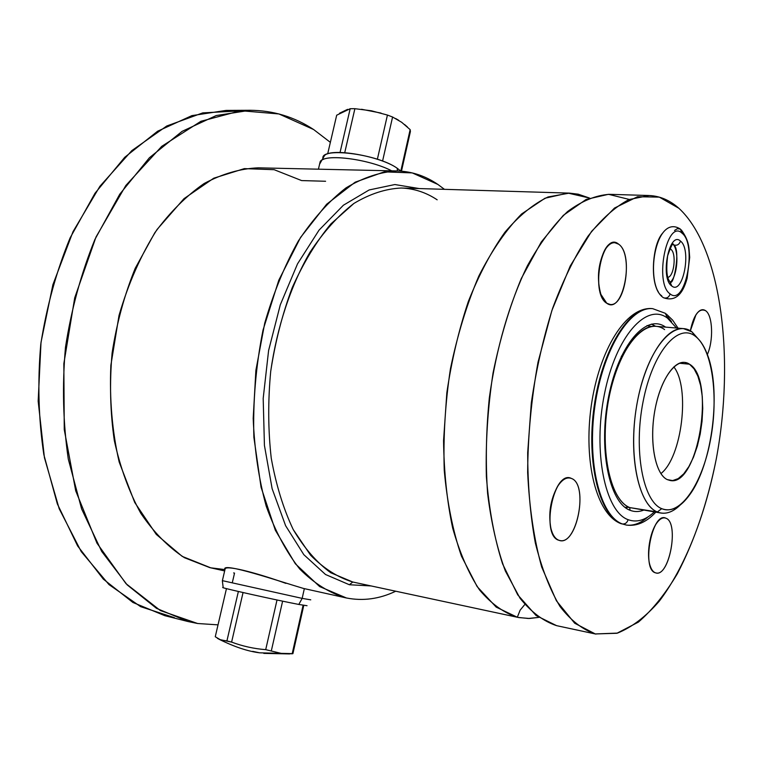 <?xml version="1.0" encoding="UTF-8"?>
<svg xmlns="http://www.w3.org/2000/svg" width="763" height="763" viewBox="0 0 763 763"><rect width="100%" height="100%" fill="white"/><g stroke="black" fill="none" stroke-linecap="round" stroke-linejoin="round"><path stroke-width="1.14" d="M673.824 366.889C690.42 387.652 681.96 457.399 660.892 473.604C681.96 457.399 690.42 387.652 673.824 366.889M679.375 363.226L689.514 364.209L684.592 362.396C672.661 360.928 658.593 384.39 654.158 414.738C649.59 445.048 655.856 474.481 667.31 479.622L672.661 480.585L678.221 478.611L683.715 473.852L688.875 466.584L693.481 457.199L697.315 446.164L700.215 434.004L702.046 421.262L702.742 408.529L702.256 396.379L700.596 385.372L697.84 376.054L694.092 368.863L689.514 364.209C677.859 355.978 661.435 376.197 655.255 408.329C648.893 440.365 654.94 474.185 667.31 479.622L670.276 480.528C698.212 486.746 715.78 378.982 689.514 364.209L679.375 363.226M661.111 513.07L629.799 507.595L661.111 513.07C667.453 513.957 673.805 511.286 680.157 505.058C672.422 512.602 664.811 514.911 657.344 511.973L661.731 508.663C642.99 501.444 633.357 450.294 643.133 401.414C652.642 352.392 677.754 322.816 694.94 335.978C712.299 348.433 718.841 396.197 710.487 439.869C702.38 483.647 680.338 516.637 661.731 508.663L657.344 511.973C637.668 504.553 627.463 451.133 637.706 400.031C647.682 348.796 674.053 318.066 692.041 331.915L694.94 335.978C677.754 322.816 652.642 352.392 643.133 401.414C633.357 450.294 642.99 501.444 661.731 508.663C671.087 512.173 680.367 507.586 689.59 494.901C712.699 463.923 721.817 388.653 706.776 353.059C703.6 345.114 699.652 339.421 694.94 335.978L692.041 331.915L683.467 328.615C664.85 326.45 642.58 363.341 635.779 411.4C628.769 459.402 639.299 504.953 657.344 511.973L629.799 507.595C611.258 500.538 600.271 455.435 607.243 407.995C613.996 360.508 636.657 324.113 655.779 326.306L683.467 328.615M651.325 326.516L647.005 325.572L651.325 326.516M646.986 325.582L651.011 326.574L646.986 325.582M595.922 634.091L556.609 625.66L595.293 633.948L574.701 623.228L556.399 600.767L541.692 567.023C534.024 539.355 529.35 507.834 527.653 472.469C527.891 435.816 531.353 399.039 538.029 362.148L551.878 310.531L570.199 266.049L591.592 231.351L614.52 208.041L637.525 196.73L659.327 197.131L678.898 208.289C721.76 247.737 735.046 359.421 716.199 459.364C707.482 502.683 694.511 540.833 677.296 573.824C665.298 593.919 652.327 610.019 638.383 622.122L616.905 633.271L595.293 633.948L556.609 625.66C543.523 621.33 531.334 612.203 520.051 598.268L505.344 570.972C497.133 548.587 491.21 522.731 487.595 493.403C485.478 462.636 486.06 430.79 489.331 397.847C496.112 348.691 509.512 302.606 527.405 265.772C539.985 243.13 553.366 225.066 567.538 211.58C581.835 200.955 595.836 195.204 609.551 194.327L649.075 195.519L628.989 199.563C615.121 206.83 601.444 219.057 587.958 236.263C574.882 256.215 563.123 280.193 552.67 308.195C543.294 337.999 536.17 369.578 531.315 402.921L527.691 452.621C527.719 485.192 530.266 515.302 535.33 542.941C541.711 568.464 549.932 589.646 560.013 606.49C570.877 620.529 582.636 629.685 595.293 633.948L617.496 633.099C631.983 627.205 645.899 616.59 659.232 601.244C685.06 567.233 705.193 515.578 716.314 458.735C734.998 358.953 721.664 247.641 678.898 208.289C669.847 200.23 659.909 195.977 649.075 195.519M665.908 518.22C652.346 510.829 641.006 569.427 655.436 572.803C669.027 578.535 679.642 522.674 665.908 518.22C663.028 517.114 660.033 518.64 656.933 522.789C649.857 532.002 646.261 554.51 650.105 565.669C651.383 569.618 653.166 571.992 655.436 572.803C669.027 578.535 679.642 522.674 665.908 518.22L664.831 517.915C651.268 514.071 641.673 569.77 655.436 572.803L656.085 572.965C669.628 576.656 679.27 522.483 665.908 518.22C679.642 522.674 669.027 578.535 655.436 572.803C641.006 569.427 652.346 510.829 665.908 518.22M705.689 310.751C699.137 307.708 694.025 314.404 690.362 330.827C694.025 314.404 699.137 307.708 705.689 310.751C702.504 308.519 699.261 309.873 695.942 314.804L690.362 330.827C693.147 317.265 697.382 310.226 703.076 309.692L705.689 310.751C712.776 315.5 713.653 340.603 707.349 354.537C713.653 340.603 712.776 315.5 705.689 310.751C712.776 315.5 713.653 340.603 707.349 354.537C713.653 340.603 712.776 315.5 705.689 310.751M571.42 478.449C553.852 469.102 540.271 535.693 558.945 540.29C576.532 547.481 589.112 484.391 571.42 478.449C566.718 476.741 562.054 479.479 557.438 486.68C550.438 499.727 548.244 513.604 550.886 528.292C552.546 534.92 555.235 538.916 558.945 540.29C576.532 547.481 589.112 484.391 571.42 478.449L569.77 477.981C552.298 473.422 541.301 536.198 558.945 540.29L559.937 540.538C577.4 544.973 588.54 484.114 571.42 478.449C589.112 484.391 576.532 547.481 558.945 540.29C540.271 535.693 553.852 469.102 571.42 478.449M618.669 244.208C602.551 229.901 589.599 293.402 606.766 303.245C622.913 315.424 634.94 255.119 618.669 244.208C613.566 240.784 608.683 243.235 604.019 251.552C597.868 265.543 596.819 279.811 600.891 294.375L606.766 303.245C622.913 315.424 634.94 255.119 618.669 244.208L614.701 242.653C599.184 240.049 591.945 295.214 606.766 303.245L610.142 304.475C625.565 307.05 633.099 253.659 618.669 244.208C634.94 255.119 622.913 315.424 606.766 303.245C589.599 293.402 602.551 229.901 618.669 244.208M658.316 291.828C650.114 279.487 652.594 244.656 662.551 233.22C650.839 246.468 650.391 289.053 661.721 295.777M673.624 244.875C679.242 252.582 677.277 275.891 670.515 282.072C677.277 275.891 679.242 252.582 673.624 244.875M667.844 277.36C674.206 276.483 676.695 253.287 670.849 249.282L669.924 248.738L670.849 249.282L669.704 249.224L670.849 249.282C676.695 253.287 674.206 276.483 667.844 277.36M630.009 509.636L628.97 509.808L630.009 509.636M651.478 324.103L655.598 326.287L651.478 324.103M624.954 507.3L629.103 507.29L624.954 507.3M569.398 193.115L548.053 196.959C533.394 203.94 519.012 215.71 504.896 232.267C491.267 251.466 479.078 274.546 468.339 301.49C458.754 330.179 451.591 360.594 446.841 392.716L443.561 440.642C443.961 472.097 446.994 501.215 452.659 528.006C459.688 552.793 468.644 573.433 479.526 589.933C491.21 603.743 503.809 612.851 517.314 617.248L352.792 582.016L349.368 584.744L325.524 574.501L303.817 554.672L285.6 525.688L272.124 488.663L264.427 445.42L263.187 398.429L268.595 350.551L280.307 304.771L297.522 263.864L319.039 230.14L343.407 205.218L369.149 189.958L394.843 184.541L419.259 188.566L394.843 184.541L369.149 189.958L343.407 205.218L319.039 230.14L297.522 263.864L280.307 304.771L268.595 350.551L263.187 398.429L264.427 445.42L272.124 488.663L285.6 525.688L303.817 554.672L325.524 574.501L349.368 584.744L352.792 582.016L330.77 572.755C316.759 562.531 304.246 548.139 293.23 529.57C283.407 508.807 276.072 485.01 271.246 458.191C268.08 430.151 267.899 401.233 270.703 371.428C275.224 341.843 282.424 313.87 292.296 287.508C303.483 262.749 316.349 241.537 330.913 223.893L353.898 203.444C369.836 193.878 385.639 188.738 401.3 188.022L569.398 193.115L578.201 194.183L589.437 198.027L567.968 193.087L545.001 198.227L521.615 213.964C506.184 229.653 491.925 250.331 478.849 276.006C466.88 304.132 457.409 335.043 450.447 368.758C445.23 403.198 443.16 437.113 444.257 470.504C447.175 502.598 452.888 531.115 461.415 556.074L477.142 586.594L496.179 607.11L517.314 617.248L520.128 610.181L524.82 604.477L520.128 610.181L517.314 617.248L352.792 582.016C337.771 577.4 323.693 568.454 310.56 555.178L293.23 529.57C283.407 508.807 276.072 485.01 271.246 458.191C268.08 430.151 267.899 401.233 270.703 371.428C277.017 326.993 290.827 285.467 309.978 252.286C323.55 231.866 338.19 215.595 353.898 203.444C369.836 193.878 385.639 188.738 401.3 188.022C414.137 188.518 426.097 192.448 437.17 199.811M556.609 625.66L536.122 615.56L517.715 594.835L502.579 563.876C494.424 538.516 489.026 509.484 486.374 476.789C485.516 442.74 487.738 408.157 493.041 373.031C500.051 338.638 509.474 307.117 521.32 278.457L541.263 241.995L563.332 215.347L586.156 199.429L608.483 194.307L629.256 199.448M346.44 597.982L319.64 586.575L295.367 563.8L275.319 530.19L261.06 487.214L253.879 437.294C252.83 401.538 255.882 365.792 263.035 330.055L278.8 280.193L300.574 237.417L326.64 204.236L355.148 182.195L384.228 171.856L412.258 172.905L437.867 184.427L444.438 189.329L437.867 184.427C425.401 175.919 411.886 171.427 397.304 170.96C380.356 171.847 363.245 177.502 345.973 187.917C328.948 201.127 313.078 218.809 298.362 240.974C284.704 265.429 273.497 292.82 264.732 323.13L255.882 370.37L253.192 418.362C254.46 449.893 258.8 479.164 266.22 506.174C275.214 531.21 286.402 552.174 299.783 569.064C314.06 583.313 329.33 592.889 345.572 597.791L346.44 597.982C363.074 601.234 379.497 598.984 395.73 591.22C379.497 598.984 363.074 601.234 346.44 597.982M349.368 584.744L371.095 585.946L349.368 584.744M345.572 597.791L303.445 588.435C279.678 581.396 221.051 561.52 224.856 569.417M233.631 572.918L234.537 573.108L232.343 582.522M224.656 570.924L209.787 567.615L184.427 557.696C168.213 547.033 153.649 532.202 140.745 513.213C129.138 492.03 120.335 467.843 114.336 440.661C110.206 412.278 109.462 383.036 112.113 352.945C116.729 323.092 124.436 294.88 135.223 268.299L154.784 232.791C169.92 212.219 186.372 195.795 204.131 183.521C222.224 173.84 240.259 168.613 258.237 167.831L397.304 170.96M197.636 623.505L160.373 610.562L126 583.657L96.977 543.189L75.718 490.838L64.254 429.607L63.844 363.636L74.717 297.808L96.004 237.007L125.847 185.476L161.746 146.334L200.927 121.288L240.746 110.721L278.915 113.945L313.622 129.529L330.36 142.357L313.622 129.529C294.318 116.853 273.135 110.435 250.083 110.282L216.215 115.556L182.128 131.341L149.405 157.75L119.753 194.212L94.917 239.42C81.183 273.278 71.369 309.234 65.475 347.299C62.108 385.668 63.043 422.931 68.288 459.088L81.612 508.921L101.689 551.411L127.163 584.868L156.491 608.34L188.118 621.549L197.636 623.505L218.027 624.859L197.636 623.505M210.712 567.815L224.971 569.589L210.712 567.815L182.195 556.38L156.281 534.405L134.727 502.474L119.171 462.006C112.171 431.467 109.405 399.24 110.864 365.315L119.018 315.472C128.356 283.388 141.041 254.728 157.054 229.482L183.988 198.676L213.735 178.208L244.37 168.623L274.155 169.691L301.633 180.583L325.591 181.26M188.118 621.549L164.798 615.674L132.915 602.465L103.329 579.127L77.635 545.965L57.349 503.914L43.844 454.662C38.493 418.954 37.473 382.168 40.773 344.304C46.61 306.745 56.395 271.275 70.12 237.875L94.993 193.268L124.741 157.292L157.617 131.226L191.914 115.623L226.029 110.416L238.104 110.988L202.786 112.876L166.773 125.99L131.837 150.607L99.905 186.296L72.99 231.723L52.885 284.733L41.011 342.358L38.169 401.204L44.435 457.743L59.199 508.759L81.25 551.639L108.985 584.601L140.63 606.661L174.384 617.658M692.041 331.915L700.053 340.947L692.041 331.915M624.983 507.309L629.399 507.424L624.983 507.309M353.536 582.179L518.811 617.572L529.446 618.469L538.611 617.41L528.254 618.478L517.982 617.401M669.876 281.623L671.726 285.963C659.842 278.199 669.294 230.245 680.501 241.098C679.156 244.685 676.857 245.934 673.586 244.856L672.995 244.418L673.586 244.856C676.857 245.934 679.156 244.685 680.501 241.098C669.294 230.245 659.842 278.199 671.726 285.963C682.952 295.586 691.898 249.472 680.501 241.098C691.898 249.472 682.952 295.586 671.726 285.963L669.876 281.623C666.767 278.19 666.013 269.597 667.625 255.824C671.202 245.648 673.185 241.985 673.586 244.856C680.968 248.671 673.681 286.306 670.4 281.976M682.046 233.201C697.363 244.675 685.374 306.678 670.162 293.936C653.948 283.578 666.881 218.208 682.046 233.201C666.881 218.208 653.948 283.578 670.162 293.936C668.893 297.436 666.652 298.695 663.428 297.713L662.503 297.017L663.428 297.713C666.652 298.695 668.893 297.436 670.162 293.936C685.374 306.678 697.363 244.675 682.046 233.201L680.377 229.072L682.046 233.201M681.321 229.901C689.618 241.613 688.808 247.346 689.685 257.408L687.129 278.285C682.551 295.281 674.654 301.757 663.428 297.713C643.943 285.352 654.931 212.753 680.377 229.072L677.363 228.681L674.54 230.474M652.689 308.662L665.346 313.307L667.472 318.114L676.533 328.033L667.472 318.114C646.633 302.138 615.913 336.121 604.477 393.899C592.708 451.534 605.107 511.668 628.083 519.66C627.196 522.703 625.307 524.133 622.408 523.971C600.252 516.198 586.699 462.96 594.873 406.259C602.808 349.502 629.952 306.144 652.689 308.662L652.022 308.605C629.265 306.087 602.112 349.435 594.177 406.174C586.003 462.855 599.575 516.084 621.74 523.857C599.575 516.084 586.003 462.855 594.177 406.174C602.112 349.435 629.265 306.087 652.022 308.605C625.927 306.43 599.213 350.083 591.258 405.802C583.333 461.586 596.246 514.558 621.12 523.714L622.408 523.971C625.307 524.133 627.196 522.703 628.083 519.66C636.704 522.817 645.422 520.261 654.244 511.973C645.422 520.261 636.704 522.817 628.083 519.66C605.107 511.668 592.708 451.534 604.477 393.899C615.913 336.121 646.633 302.138 667.472 318.114L665.346 313.307L652.689 308.662C629.952 306.144 602.808 349.502 594.873 406.259C586.699 462.96 600.252 516.198 622.408 523.971L626.461 525.087C636.79 526.432 646.547 522.14 655.751 512.211M629.923 510.228C634.282 511.983 638.774 511.983 643.39 510.247C638.774 511.983 634.282 511.983 629.923 510.228L629.799 507.595L629.923 510.228C609.16 502.655 598.116 448.339 608.664 396.369C618.907 344.266 646.557 313.059 665.584 327.127C646.557 313.059 618.907 344.266 608.664 396.369C598.116 448.339 609.16 502.655 629.923 510.228M626.127 525.03C633.385 525.993 640.643 523.304 647.892 516.971M671.564 321.671L667.549 316.721M664.592 329.597C646.061 315.844 619.155 346.154 609.17 396.77C598.888 447.252 609.58 500.127 629.799 507.595M217.379 638.316L219.63 639.537L231.609 642.103C242.586 646.213 253.955 648.731 265.705 649.656L281.595 653.471L259.658 652.823L292.916 653.643L292.172 653.786L303.092 605.25L292.172 653.786L281.595 653.471L265.705 649.656L277.017 599.985L265.705 649.656C253.955 648.731 242.586 646.213 231.609 642.103L226.926 640.901L238.371 591.478L226.926 640.901L220.755 639.985L215.261 636.743L226.458 588.626L215.261 636.743M243.054 592.546L231.609 642.103L243.054 592.546M282.615 601.158L271.351 650.744L282.615 601.158M223.178 587.539C216.434 586.776 275.662 600.023 298.81 604.449C278.237 600.519 225.114 588.74 223.197 587.701L223.178 587.539M222.386 580.653L302.158 598.373L298.81 604.449L302.158 598.373L222.386 580.653M224.961 569.608L225.199 568.626C228.013 565.116 260.927 574.32 285.925 583.38M304.351 588.635L302.158 598.373L310.751 599.842M252.687 651.354L259.658 652.823C248.013 651.373 234.67 646.938 219.63 639.537M303.779 605.374L292.916 653.643L303.779 605.374M307.041 605.717L298.81 604.449M310.732 599.832L302.158 598.373L304.313 588.798M398.696 120.296L395.673 118.542M392.583 117.016L387.432 115.06L392.583 117.016L382.568 161.088L392.583 117.016L401.691 122.299L410.151 129.624L410.408 131.494L410.151 129.624L400.823 171.074L410.151 129.624M381.061 113.086L361.557 109.271M354.89 108.689L350.179 108.718L354.89 108.689L344.733 152.657L354.89 108.689L371.4 110.788L387.432 115.06L377.37 159.257L387.432 115.06M347.594 109.347L339.497 113.248M336.683 115.203L327.68 153.868L336.683 115.203L350.179 108.718L340.05 152.466L350.179 108.718M323.312 159.438C317.055 146.563 376.636 153.411 397.18 168.232L400.88 171.131L397.18 168.232L397.428 170.969L397.18 168.232C380.327 156.11 331.609 147.641 324.561 155.499L319.592 164.169L320.164 161.689C324.065 153.315 369.054 158.923 391.724 170.836C370.217 159.562 327.699 153.611 321.032 160.764M323.235 157.483L324.561 155.499M407.404 126.963L404.59 124.531M410.408 131.494L401.472 171.179L410.408 131.494M621.54 355.968L622.417 356.054L621.54 355.968M226.029 110.416L250.083 110.282M626.871 507.414L627.272 506.317M666.318 314.013L672.623 320.117L678.059 328.166M225.19 568.635L222.357 580.767L223.197 587.701M289.682 653.929L263.788 653.395M320.164 161.689L318.419 169.186M621.263 356.54L622.141 356.626"/></g></svg>
